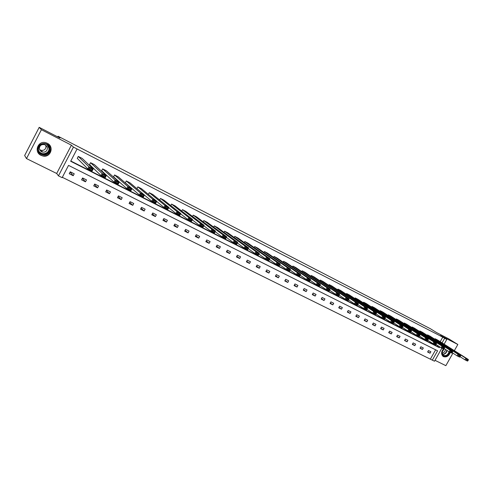 <?xml version="1.0" encoding="UTF-8"?>
<svg xmlns="http://www.w3.org/2000/svg" width="493" height="493" viewBox="0 0 493 493"><rect width="100%" height="100%" fill="white"/><g stroke="black" fill="none" stroke-linecap="round" stroke-linejoin="round"><path stroke-width="0.74" d="M47.303 143.278C54.526 146.575 50.588 157.908 42.909 156.004L41.042 155.369C33.475 151.998 38.09 140.129 45.972 142.754L47.303 143.278M450.3 352.39C448.87 356.063 446.603 357.48 443.503 356.642L443.078 356.384C441.025 354.301 441.149 351.811 443.447 348.921M435.017 360.315L445.851 365.664L452.925 353.154M454.349 350.646L457.837 344.478L440.489 335.53L446.794 339.443L444.125 344.169M39.2 127.336L41.4 129.708L26.493 158.573L24.65 155.517L39.2 127.336L59.93 138.04L58.075 136.247L430.334 328.702L436.644 332.609L448.655 338.814L457.837 344.478M441.888 348.132L434.512 361.215L432.318 360.136L437.587 350.8L68.533 165.389L62.143 177.665L58.464 175.853L73.439 147.087L77.087 148.966L70.672 161.279L439.349 347.676L439.793 346.887M62.328 177.314L432.318 360.136M26.493 158.573L56.683 173.481L58.464 175.853M58.075 136.247L57.73 136.906M102.211 175.477L101.053 175.582L89.56 164.607L90.558 162.69L94.453 164.687L106.315 175.637L105.237 177.702L101.053 175.582L102.131 173.511L106.315 175.637L105.576 176.137L102.643 174.645L102.211 175.477L105.145 176.962L105.576 176.137M127.989 188.536L126.824 188.628L113.581 176.839L114.567 174.96L118.351 176.895L131.945 188.659L130.879 190.68L126.824 188.628L127.897 186.6L131.945 188.659L131.261 189.164L128.42 187.728L127.989 188.536L130.83 189.978L131.261 189.164M136.918 188.665L137.867 186.865L141.54 188.745L156.756 201.261L155.702 203.245L151.776 201.261L152.836 199.264L156.756 201.261L156.127 201.779L153.372 200.386L152.953 201.187L155.702 202.58L156.127 201.779M159.658 199.998L160.49 198.426L164.058 200.25L180.795 213.469L179.754 215.423L175.952 213.5L176.993 211.534L180.795 213.469L180.21 213.999L177.548 212.649L177.129 213.438L179.791 214.788L180.21 213.999M181.732 211.041L182.472 209.654L185.935 211.429L204.096 225.301L203.061 227.224L199.375 225.356L200.411 223.428L204.096 225.301L203.554 225.843L200.971 224.537L200.559 225.307L203.141 226.614L203.554 225.843M203.159 221.807L203.825 220.568L207.189 222.288L226.688 236.776L225.671 238.667L222.09 236.856L223.113 234.958L226.688 236.776L226.195 237.33L223.686 236.061L223.28 236.819L225.782 238.088L226.195 237.33M223.988 232.295L224.586 231.18L227.858 232.85L248.608 247.905L247.597 249.772L244.127 248.016L245.138 246.149L248.608 247.905L248.152 248.472L245.724 247.239L245.317 247.985L247.751 249.218L248.152 248.472M244.232 242.513L244.781 241.496L247.961 243.123L269.881 258.714L268.882 260.544L265.511 258.843L266.516 257.001L269.881 258.714L269.468 259.287L267.107 258.085L266.707 258.825L269.067 260.021L269.468 259.287M263.921 252.459L264.421 251.535L267.52 253.119L290.537 269.203L289.551 271.008L286.279 269.351L287.265 267.545L290.537 269.203L290.161 269.782L287.869 268.623L287.474 269.344L289.761 270.509L290.161 269.782M283.081 262.159L283.543 261.302L286.562 262.843L310.602 279.395L309.629 281.176L306.449 279.568L307.429 277.781L310.602 279.395L310.263 279.981L308.033 278.853L307.644 279.568L309.869 280.696L310.263 279.981M301.728 271.606L302.16 270.817L305.099 272.315L330.107 289.299L327.019 287.733L326.052 289.49L327.247 289.496L329.41 290.593L329.799 289.89L327.629 288.793L327.247 289.496M319.889 280.813L320.29 280.079L323.149 281.54L349.069 298.931L346.061 297.408L345.106 299.134L346.302 299.152L348.403 300.219L348.785 299.528L346.684 298.462L346.302 299.152M337.582 289.785L337.958 289.108L340.743 290.531L367.507 308.298L364.586 306.812L363.643 308.519L364.832 308.544L366.878 309.579L367.26 308.901L365.214 307.86L364.832 308.544M354.818 298.542L355.17 297.908L357.893 299.294L385.452 317.412L382.605 315.964L381.674 317.646L382.864 317.677L384.854 318.688L385.23 318.016L383.24 317.005L382.864 317.677M371.63 307.077L371.956 306.48L374.612 307.835L402.917 326.28L400.15 324.875L399.219 326.532L400.408 326.569L402.35 327.555L402.719 326.89L400.784 325.91L400.408 326.569M388.016 315.403L388.33 314.848L390.912 316.167L419.919 334.92L417.226 333.545L416.308 335.178L417.497 335.228L419.383 336.183L419.753 335.53L417.861 334.574L417.497 335.228M404.007 323.531L404.297 323.007L406.824 324.295L436.484 343.331L433.858 341.994L432.946 343.609L434.136 343.658L435.978 344.589L436.336 343.948L434.499 343.017L434.136 343.658M419.605 331.469L419.882 330.969L422.347 332.227L452.617 351.527L450.06 350.227L449.166 351.817L450.349 351.873L452.143 352.785L452.5 352.15L450.707 351.238L450.349 351.873M434.832 339.215L435.097 338.746L437.501 339.973L468.35 359.514L465.854 358.251L464.967 359.816L467.894 360.765L468.251 360.136L466.507 359.249L466.15 359.878M70.813 161.014L437.501 346.487L437.944 345.698M440.206 341.686L442.757 337.163L77.087 148.966M427.265 335.363L427.536 334.883L429.97 336.127L460.536 355.545L458.009 354.264L457.116 355.841L460.068 356.796L460.425 356.168L458.656 355.268L458.299 355.903M411.852 327.525L412.142 327.013L414.631 328.289L444.606 347.454L442.011 346.135L441.112 347.738L442.295 347.793L444.113 348.711L444.47 348.076L442.659 347.152L442.295 347.793M396.058 319.495L396.366 318.953L398.917 320.259L428.257 339.153L425.595 337.797L424.683 339.418L425.872 339.474L427.733 340.416L428.097 339.769L426.235 338.82L425.872 339.474M379.875 311.268L380.195 310.689L382.815 312.026L411.47 330.624L408.74 329.238L407.822 330.883L409.011 330.926L410.922 331.9L411.291 331.241L409.381 330.267L409.011 330.926M363.279 302.838L363.618 302.221L366.305 303.589L394.24 321.874L391.436 320.45L390.505 322.12L391.695 322.157L393.66 323.149L394.036 322.484L392.071 321.485L391.695 322.157M346.259 294.192L346.616 293.532L349.371 294.943L376.541 312.882L373.657 311.422L372.72 313.11L373.91 313.141L375.931 314.164L376.307 313.493L374.286 312.463L373.91 313.141M328.794 285.33L329.182 284.621L332.005 286.069L358.349 303.645L355.391 302.141L354.436 303.861L355.632 303.879L357.708 304.933L358.084 304.249L356.014 303.195L355.632 303.879M310.867 276.234L311.286 275.476L314.183 276.961L339.652 294.148L336.608 292.602L335.647 294.346L336.842 294.358L338.974 295.443L339.357 294.746L337.224 293.662L336.842 294.358M292.466 266.91L292.916 266.091L295.892 267.613L320.425 284.387L319.452 286.15L316.321 284.56L317.295 282.791L320.425 284.387L320.099 284.972L317.905 283.857L317.517 284.566L319.71 285.681L320.099 284.972M273.566 257.34L274.046 256.452L277.103 258.012L300.644 274.336L299.664 276.129L296.435 274.496L297.421 272.703L300.644 274.336L300.28 274.921L298.025 273.775L297.63 274.49L299.892 275.636L300.28 274.921M254.141 247.517L254.665 246.549L257.808 248.152L280.283 263.995L279.291 265.813L275.975 264.137L276.967 262.313L280.283 263.995L279.888 264.575L277.565 263.391L277.165 264.125L279.488 265.302L279.888 264.575M234.181 237.435L234.754 236.375L237.983 238.02L259.324 253.353L258.32 255.201L254.899 253.47L255.904 251.615L259.324 253.353L258.887 253.92L256.496 252.706L256.089 253.445L258.486 254.659L258.887 253.92M213.648 227.088L214.276 225.911L217.598 227.606L237.731 242.383L236.714 244.263L233.195 242.476L234.206 240.596L237.731 242.383L237.256 242.944L234.785 241.693L234.378 242.445L236.85 243.696L237.256 242.944M192.523 216.464L193.225 215.151L196.639 216.895L215.478 231.081L214.449 232.992L210.819 231.149L211.848 229.239L215.478 231.081L214.96 231.63L212.415 230.342L212.008 231.106L214.547 232.394L214.96 231.63M170.775 205.556L171.558 204.084L175.077 205.877L192.535 219.428L191.5 221.369L187.753 219.471L188.794 217.53L192.535 219.428L191.974 219.97L189.349 218.639L188.936 219.416L191.561 220.747L191.974 219.97M148.375 194.365L149.262 192.689L152.879 194.538L168.871 207.411L167.823 209.383L163.959 207.43L165.007 205.452L168.871 207.411L168.261 207.941L165.556 206.567L165.137 207.356L167.842 208.73L168.261 207.941M140.573 194.914L139.402 194.994L125.321 182.823L126.307 180.956L130.029 182.86L144.449 195.006L143.389 197.015L139.402 194.994L140.462 192.985L144.449 195.006L143.79 195.524L140.998 194.106L140.573 194.914L143.364 196.331L143.79 195.524M115.208 182.059L114.043 182.157L101.663 170.769L102.655 168.871L106.488 170.837L119.238 182.2L118.16 184.24L114.043 182.157L115.115 180.111L119.238 182.2L118.523 182.706L115.639 181.239L115.208 182.059L118.092 183.525L118.523 182.706M88.999 168.779L87.84 168.896L77.272 158.345L78.276 156.417L82.232 158.438L93.189 168.97L92.099 171.046L87.84 168.896L88.931 166.813L93.189 168.97L92.419 169.463L89.436 167.947L88.999 168.779L91.981 170.295L92.419 169.463M442.757 337.163L446.794 339.443M56.683 173.481L71.405 145.176L41.4 129.708M71.405 145.176L73.439 147.087M442.061 342.863L444.624 338.321M430.506 358.898L435.621 349.814M70.252 171.81L74.227 173.795L73.223 175.711L69.254 173.733L70.252 171.81M82.578 177.961L86.491 179.914L85.492 181.812L81.585 179.865L82.578 177.961M94.718 184.018L98.569 185.941L97.583 187.827L93.725 185.91L94.718 184.018M106.673 189.984L110.469 191.876L109.483 193.749L105.687 191.857L106.673 189.984M118.456 195.863L122.19 197.73L121.216 199.585L117.476 197.724L118.456 195.863M130.06 201.655L133.745 203.492L132.771 205.334L129.086 203.498L130.06 201.655M141.497 207.362L145.127 209.174L144.159 210.998L140.53 209.192L141.497 207.362M152.768 212.982L156.343 214.769L155.381 216.581L151.801 214.8L152.768 212.982M163.873 218.528L167.404 220.285L166.443 222.084L162.918 220.328L163.873 218.528M174.824 223.988L178.3 225.726L177.351 227.507L173.869 225.782L174.824 223.988M185.621 229.374L189.047 231.088L188.098 232.856L184.672 231.149L185.621 229.374M196.263 234.686L199.64 236.375L198.697 238.131L195.32 236.449L196.263 234.686M206.758 239.925L210.086 241.582L209.149 243.332L205.815 241.669L206.758 239.925M217.105 245.083L220.389 246.728L219.453 248.46L216.168 246.82L217.105 245.083M227.304 250.179L230.545 251.794L229.621 253.513L226.379 251.898L227.304 250.179M237.373 255.201L240.566 256.791L239.647 258.498L236.449 256.908L237.373 255.201M247.301 260.15L250.45 261.728L249.532 263.422L246.377 261.851L247.301 260.15M257.093 265.037L260.205 266.59L259.287 268.272L256.175 266.725L257.093 265.037M266.756 269.862L269.825 271.39L268.913 273.06L265.844 271.532L266.756 269.862M276.283 274.619L279.315 276.129L278.409 277.787L275.377 276.277L276.283 274.619M285.693 279.309L288.682 280.8L287.783 282.446L284.788 280.961L285.693 279.309M294.974 283.943L297.926 285.416L297.026 287.049L294.081 285.583L294.974 283.943M304.138 288.516L307.047 289.964L306.153 291.591L303.244 290.143L304.138 288.516M313.178 293.027L316.05 294.457L315.163 296.071L312.291 294.641L313.178 293.027M322.102 297.476L324.936 298.894L324.055 300.496L321.22 299.085L322.102 297.476M330.914 301.876L333.712 303.275L332.837 304.865L330.033 303.466L330.914 301.876M339.609 306.215L342.376 307.595L341.501 309.173L338.734 307.798L339.609 306.215M348.2 310.498L350.93 311.866L350.061 313.431L347.331 312.075L348.2 310.498M356.679 314.731L359.372 316.075L358.51 317.634L355.81 316.296L356.679 314.731M365.054 318.909L367.716 320.24L366.854 321.787L364.191 320.462L365.054 318.909M373.324 323.038L375.949 324.351L375.093 325.885L372.468 324.579L373.324 323.038M381.49 327.112L384.084 328.406L383.234 329.934L380.639 328.646L381.49 327.112M389.556 331.136L392.12 332.418L391.276 333.934L388.706 332.658L389.556 331.136M397.524 335.117L400.057 336.38L399.213 337.884L396.68 336.627L397.524 335.117M405.4 339.042L407.902 340.293L407.064 341.791L404.556 340.546L405.4 339.042M413.177 342.925L415.648 344.157L414.81 345.648L412.339 344.416L413.177 342.925M420.862 346.758L423.302 347.978L422.47 349.457L420.024 348.237L420.862 346.758M428.454 350.548L430.87 351.749L430.038 353.222L427.622 352.02L428.454 350.548M437.501 346.487L439.349 347.676M427.795 351.712L430.038 353.222M420.202 347.929L422.47 349.457M412.518 344.096L414.81 345.648M404.741 340.213L407.064 341.791M396.871 336.288L399.213 337.884M388.903 332.307L391.276 333.934M380.836 328.283L383.234 329.934M372.671 324.209L375.093 325.885M364.407 320.08L366.854 321.787M356.032 315.896L358.51 317.634M347.553 311.662L350.061 313.431M338.968 307.373L341.501 309.173M330.273 303.035L332.837 304.865M321.467 298.629L324.055 300.496M312.55 294.173L315.163 296.071M303.509 289.656L306.153 291.591M294.352 285.077L297.026 287.049M285.077 280.437L287.783 282.446M275.679 275.735L278.409 277.787M266.152 270.965L268.913 273.06M256.496 266.134L259.287 268.272M246.716 261.235L249.532 263.422M236.794 256.268L239.647 258.498M226.743 251.227L229.621 253.513M216.55 246.112L219.453 248.46M206.216 240.929L209.149 243.332M195.739 235.666L198.697 238.131M185.109 230.33L188.098 232.856M174.337 224.907L177.351 227.507M163.405 219.41L166.443 222.084M152.325 213.82L155.381 216.581M141.078 208.145L144.159 210.998M129.677 202.383L132.771 205.334M118.104 196.528L121.216 199.585M106.365 190.569L109.483 193.749M94.459 184.511L97.583 187.827M82.374 178.349L85.492 181.812M70.117 172.069L73.223 175.711M460.117 356.716L464.967 359.816L467.463 361.079L467.894 360.765M435.097 338.746L465.854 358.251L466.507 359.249M468.251 360.136L468.35 359.514M452.192 352.686L457.116 355.841L459.642 357.123L460.068 356.796M427.536 334.883L458.009 354.264L458.656 355.268M460.425 356.168L460.536 355.545M444.168 348.606L449.166 351.817L451.724 353.111L452.143 352.785M419.882 330.969L450.06 350.227L450.707 351.238M452.5 352.15L452.617 351.527M449.474 351.971C448.655 356.981 441.346 357.554 441.919 352.532L443.657 349.026M444.23 348.643L442.024 352.372L443.201 355.237C445.9 356.26 447.847 355.089 449.043 351.737M442.011 352.846C443.848 352.84 444.976 351.811 445.413 349.759L445.419 349.408M442.806 356.162L442.806 356.162C445.955 357.443 448.34 356.131 449.973 352.224M50.187 149.022C50.995 156.564 38.238 157.064 37.973 149.447C37.16 141.824 50.009 141.423 50.187 149.022M38.386 149.373C38.756 152.066 40.29 153.779 43.002 154.512C47.137 154.802 49.368 152.953 49.694 148.978C49.38 146.439 47.963 144.751 45.448 143.907C41.129 143.383 38.774 145.201 38.386 149.373M45.646 145.207L45.978 146.526C45.744 149.317 44.179 150.599 41.276 150.371L39.637 149.613M39.385 148.479C39.637 150.365 40.709 151.573 42.608 152.109C45.553 152.337 47.143 151.031 47.377 148.202C47.149 146.39 46.139 145.195 44.339 144.603C41.301 144.258 39.65 145.546 39.385 148.479M37.24 150.593C38.066 153.391 39.933 155.153 42.842 155.868C47.944 156.182 50.699 153.89 51.087 148.985C50.834 146.452 49.559 144.541 47.248 143.247M436.046 344.471L441.112 347.738L443.7 349.05L444.113 348.711M412.142 327.013L442.011 346.135L442.659 347.152M444.47 348.076L444.606 347.454M427.807 340.281L432.946 343.609L435.578 344.934L435.978 344.589M404.297 323.007L433.858 341.994L434.499 343.017M436.336 343.948L436.484 343.331M419.469 336.035L424.683 339.418L427.345 340.768L427.733 340.416M396.366 318.953L425.595 337.797L426.235 338.82M428.097 339.769L428.257 339.153M411.014 331.734L416.308 335.178L419.007 336.546L419.383 336.183M388.33 314.848L417.226 333.545L417.861 334.574M419.753 335.53L419.919 334.92M402.454 327.37L407.822 330.883L410.552 332.27L410.922 331.9M380.195 310.689L408.74 329.238L409.381 330.267M411.291 331.241L411.47 330.624M393.771 322.952L399.219 326.532L401.992 327.931L402.35 327.555M371.956 306.48L400.15 324.875L400.784 325.91M402.719 326.89L402.917 326.28M384.978 318.466L390.505 322.12L393.309 323.537L393.66 323.149M363.618 302.221L391.436 320.45L392.071 321.485M394.036 322.484L394.24 321.874M376.06 313.924L381.674 317.646L384.515 319.088L384.854 318.688M355.17 297.908L382.605 315.964L383.24 317.005M385.23 318.016L385.452 317.412M367.026 309.321L372.72 313.11L375.598 314.571L375.931 314.164M346.616 293.532L373.657 311.422L374.286 312.463M376.307 313.493L376.541 312.882M357.869 304.643L363.643 308.519L366.564 309.998L366.878 309.579M337.958 289.108L364.586 306.812L365.214 307.86M367.26 308.901L367.507 308.298M348.576 299.91L354.436 303.861L357.4 305.358L357.708 304.933M329.182 284.621L355.391 302.141L356.014 303.195M358.084 304.249L358.349 303.645M339.159 295.104L345.106 299.134L348.113 300.656L348.403 300.219M320.29 280.079L346.061 297.408L346.684 298.462M348.785 299.528L349.069 298.931M329.614 290.229L335.647 294.346L338.691 295.886L338.974 295.443M311.286 275.476L336.608 292.602L337.224 293.662M339.357 294.746L339.652 294.148M319.932 285.281L326.052 289.49L329.139 291.055L329.41 290.593M302.16 270.817L327.019 287.733L327.629 288.793M329.799 289.89L330.107 289.299M310.122 280.277L316.321 284.56L317.517 284.566M292.916 266.091L317.295 282.791L317.905 283.857M319.452 286.15L319.71 285.681M300.175 275.193L306.449 279.568L307.644 279.568M283.543 261.302L307.429 277.781L308.033 278.853M309.629 281.176L309.869 280.696M290.081 270.035L296.435 274.496L297.63 274.49M274.046 256.452L297.421 272.703L298.025 273.775M299.664 276.129L299.892 275.636M279.845 264.796L286.279 269.351L287.474 269.344M264.421 251.535L287.265 267.545L287.869 268.623M289.551 271.008L289.761 270.509M269.461 259.484L275.975 264.137L277.165 264.125M254.665 246.549L276.967 262.313L277.565 263.391M279.291 265.813L279.488 265.302M258.924 254.086L265.511 258.843L266.707 258.825M244.781 241.496L266.516 257.001L267.107 258.085M268.882 260.544L269.067 260.021M248.232 248.601L254.899 253.47L256.089 253.445M234.754 236.375L255.904 251.615L256.496 252.706M258.32 255.201L258.486 254.659M237.373 243.037L244.127 248.016L245.317 247.985M224.586 231.18L245.138 246.149L245.724 247.239M247.597 249.772L247.751 249.218M226.361 237.379L233.195 242.476L234.378 242.445M214.276 225.911L234.206 240.596L234.785 241.693M236.714 244.263L236.85 243.696M215.182 231.636L222.09 236.856L223.28 236.819M203.825 220.568L223.113 234.958L223.686 236.061M225.671 238.667L225.782 238.088M203.831 225.794L210.819 231.149L212.008 231.106M193.225 215.151L211.848 229.239L212.415 230.342M214.449 232.992L214.547 232.394M192.307 219.853L199.375 225.356L200.559 225.307M182.472 209.654L200.411 223.428L200.971 224.537M203.061 227.224L203.141 226.614M180.611 213.82L187.753 219.471L188.936 219.416M171.558 204.084L188.794 217.53L189.349 218.639M191.5 221.369L191.561 220.747M168.729 207.676L175.952 213.5L177.129 213.438M160.49 198.426L176.993 211.534L177.548 212.649M179.754 215.423L179.791 214.788M156.669 201.427L163.959 207.43L165.137 207.356M149.262 192.689L165.007 205.452L165.556 206.567M167.823 209.383L167.842 208.73M144.424 195.062L151.776 201.261L152.953 201.187M137.867 186.865L152.836 199.264L153.372 200.386M155.702 203.245L155.702 202.58M126.307 180.956L140.462 192.985L140.998 194.106M143.389 197.015L143.364 196.331M114.567 174.96L127.897 186.6L128.42 187.728M130.879 190.68L130.83 189.978M102.655 168.871L115.115 180.111L115.639 181.239M118.16 184.24L118.092 183.525M90.558 162.69L102.131 173.511L102.643 174.645M105.237 177.702L105.145 176.962M78.276 156.417L88.931 166.813L89.436 167.947M92.099 171.046L91.981 170.295M447.133 350.511C446.381 353.13 444.828 354.449 442.474 354.455M442.338 354.208C444.649 354.19 446.153 352.896 446.849 350.326M48.092 145.453L49.189 148.381C48.862 152.337 46.644 154.173 42.527 153.89L39.249 151.949M38.688 150.815C41.092 155.862 49.596 153.779 48.955 148.331L47.1 144.646M42.608 152.109L41.276 150.371M48.061 145.423L49.164 148.368C48.832 152.325 46.619 154.167 42.527 153.89L43.002 154.512"/></g></svg>
